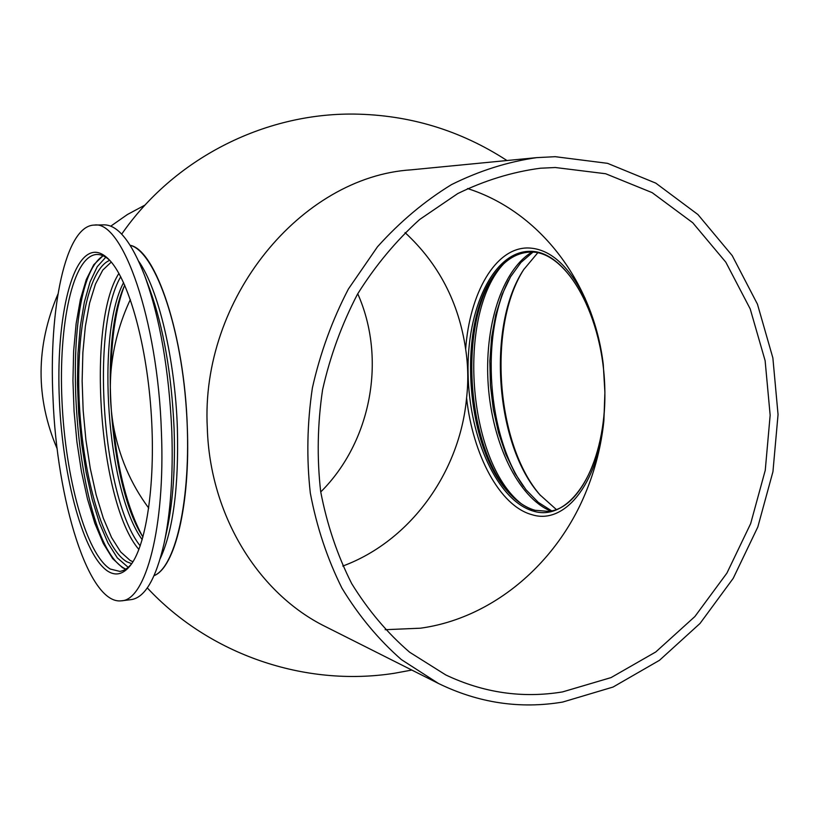 <?xml version="1.0" encoding="UTF-8"?>
<svg xmlns="http://www.w3.org/2000/svg" width="819" height="819" viewBox="0 0 819 819"><rect width="100%" height="100%" fill="white"/><g stroke="black" fill="none" stroke-linecap="round" stroke-linejoin="round"><path stroke-width="1.23" d="M130.18 245.29C155.784 249.918 184.562 335.114 187.305 427.211C190.428 504.862 174.805 567.71 154.095 575.644C176.72 566.492 192.496 492.557 186.22 407.278C180.149 321.98 153.89 251.085 130.18 245.29M438.462 683.466L325.747 626.75C258.712 593.939 209.828 515.499 207.309 428.03C200.194 298.689 301.279 176.771 411.066 169.85L536.65 157.637L555.18 156.685L607.514 163.329L655.804 183.139L697.931 214.547L732.217 255.61L757.452 304.177L772.87 357.934L778.05 414.537L772.952 471.662L757.821 526.996L733.23 578.316L700.05 623.423L659.49 660.298L613.052 687.049L562.653 702.067C519.942 709.203 478.552 702.999 438.462 683.466L401.402 659.623C378.573 639.619 358.773 615.827 341.984 588.216C327.303 558.793 316.738 527.057 310.309 493.038C306.439 458.231 307.135 423.167 312.397 387.848C320.239 352.999 332.248 320.055 348.413 288.984L377.457 246.826C399.877 221.847 424.559 201.116 451.504 184.613C479.269 170.802 507.647 161.814 536.65 157.637M121.458 600.808L131.009 599.641C144.82 597.809 155.856 579.023 164.107 543.304C170.68 512.346 173.239 474.959 171.806 431.152C168.98 369.707 159.961 317.936 144.748 275.849C131.439 241.687 117.813 224.693 103.88 224.856L94.257 225.082C122.379 219.932 157.883 319.502 161.404 431.971C165.407 527.446 145.639 600.337 121.458 600.808C88.565 605.139 56.787 499.979 53.01 398.28C48.587 309.091 65.397 225.491 94.257 225.082M142.322 536.015C127.754 508.906 118.049 471.775 113.196 424.621C110.34 406.992 109.613 389.097 111.015 370.935C111.712 336.046 116.124 307.801 124.242 286.2M385.145 629.698L420.393 628.204C492.26 618.386 555.999 564.26 585.39 493.355C595.126 470.075 601.289 445.853 603.89 420.669C597.635 485.472 563.881 525.02 531.951 514.68C499.764 506.101 472.778 454.821 466.584 397.921C468.437 381.623 468.12 365.366 465.653 349.16C469.625 293.356 495.198 247.717 527.835 247.962C549.58 248.423 568.703 265.295 585.227 298.587M603.89 420.669L604.903 392.434L603.265 364.414C593.775 283.886 541.042 211.978 467.526 188.544M562.51 691.922L611.035 677.6L655.784 651.955L694.911 616.512L726.924 573.085L750.654 523.648L765.253 470.301L770.157 415.233L765.12 360.677L750.204 308.906L725.818 262.193L692.741 222.737L652.139 192.639L605.65 173.741L555.323 167.516L540.366 168.223C512.244 171.97 484.694 180.415 457.739 193.581L419.656 219.492C396.017 240.806 375.317 265.673 357.545 294.103C341.84 324.14 330.18 356.019 322.584 389.742C317.506 423.945 316.861 457.882 320.669 491.564C326.986 524.488 337.326 555.149 351.668 583.558C368.059 610.165 387.377 633.056 409.633 652.221L445.751 674.928C483.476 692.833 522.399 698.494 562.51 691.922M132.954 561.752L130.17 560.472L120.649 551.914L111.579 537.551L103.317 518.212L96.14 494.83L90.274 468.386L85.903 439.916L83.159 410.421L82.135 380.968L82.873 352.569L85.371 326.279L89.599 303.112L95.454 284.08L102.754 270.116L111.261 262.07M550.655 511.036C517.854 497.276 492.393 443.13 488.257 385.411C484.039 327.702 501.433 270.465 531.91 252.119M131.695 563.687L126.822 561.773C103.583 548.116 83.569 478.572 79.535 407.422C75.317 336.281 87.541 269.175 109.736 260.34M551.637 510.841L538.308 502.375L525.993 489.721L515.059 473.433L505.814 454.156L498.515 432.565L493.345 409.357L490.427 385.258L489.844 360.984L491.625 337.285L495.741 314.865L502.108 294.451L510.575 276.761L520.945 262.469L532.913 252.17M108.19 571.447C83.589 555.968 62.705 477.651 59.398 400.266C55.846 322.86 70.495 252.836 94.984 252.262C99.447 252.262 104.023 254.596 108.712 259.265C127.672 277.825 145.966 340.12 150.972 409.828C156.06 479.524 146.929 543.806 130.825 564.905C123.741 574.109 116.196 576.289 108.19 571.447M131.726 563.646C127.918 568.325 123.915 570.904 119.717 571.375L110.237 569.031C85.975 553.951 65.336 477.201 61.988 401.064C58.395 324.918 72.717 255.815 96.775 254.453L97.256 254.453C101.331 254.474 105.508 256.449 109.777 260.381M540.55 495.536C495.864 444.912 487.213 325.45 524.15 268.908M556.316 509.5L539.946 494.85C495.167 445.106 486.506 325.348 523.648 269.676L537.745 252.815M125.727 569.185L122.44 567.649L112.653 558.619L103.348 543.57L94.861 523.382L87.479 499.027L81.439 471.529L76.925 441.932L74.068 411.292L72.952 380.661L73.638 351.105L76.126 323.689L80.385 299.478L86.302 279.504L93.735 264.752L103.04 255.763M523.566 486.578C487.438 435.698 480.2 335.77 508.64 280.221M130.344 299.529C119.728 322.113 113.288 345.915 111.015 370.935M113.196 424.621C118.796 455.968 130.641 483.804 148.741 508.118M145.065 205.037L127.385 214.537L110.749 226.177M57.934 294.103C35.698 346.294 35.452 397.88 57.197 448.863M342.782 566.062C410.442 541.072 459.848 472.174 466.584 397.921M465.653 349.16C458.835 302.477 438.626 263.626 405.047 232.606M320.731 491.953C371.273 441.707 386.742 358.855 357.739 293.755M124.723 285.114L123.597 287.715C99.437 343.243 109.562 483.138 141.462 534.602L142.956 537.018M513.595 256.439C505.784 260.831 498.832 267.659 492.741 276.924C457.227 328.48 465.755 446.222 508.323 492.127C515.683 500.419 523.546 506.173 531.9 509.398M503.869 263.605C456.429 313.36 467.137 461.302 521.242 503.705M509.428 493.355C467.055 445.771 458.579 328.736 493.662 275.553M120.721 276.73C90.09 329.125 102.344 498.443 140.203 545.894M138.902 549.467C99.13 503.88 86.128 324.222 118.919 273.382M138.8 261.415C158.323 289.117 175.082 358.732 177.375 427.989C178.859 486.916 173.167 530.405 160.299 558.445M164.107 543.304L167.127 529.32C173.055 501.351 175.379 467.782 174.089 428.593C171.591 373.669 163.472 327.221 149.754 289.25L144.748 275.849M533.568 511.179C497.44 501.013 469.144 437.633 468.079 373.515C466.605 309.387 492.966 251.658 529.586 251.341C566.144 249.795 604.361 316.533 604.872 392.383C605.876 468.273 569.625 522.502 533.568 511.179M142.199 539.67C106.951 491.502 95.649 335.34 123.587 282.596M128.214 567.332L117.291 557.841L108.036 543.11L99.58 523.341L92.209 499.467L86.159 472.481L81.593 443.386L78.655 413.206L77.426 382.964L77.969 353.685L80.293 326.412L84.347 302.15L90.07 281.9L97.277 266.646L105.774 257.238M125.788 569.144L124.621 568.519C73.249 541.83 55.508 285.77 103.112 255.794M508.323 492.127C516.758 501.597 525.706 507.657 535.155 510.298L548.31 511.373C580.937 509.193 609.336 449.017 604.32 378.296C599.836 307.565 563.513 250.716 530.743 252.098L529.545 252.119C515.479 252.917 503.214 261.189 492.741 276.924M506.961 160.524C460.442 130.313 409.439 114.834 353.972 114.076C263.012 113.053 173.454 159.336 121.693 234.142M147.297 587.899C209.295 654.463 304.576 687.376 394.441 673.259L411.814 670.055"/></g></svg>

